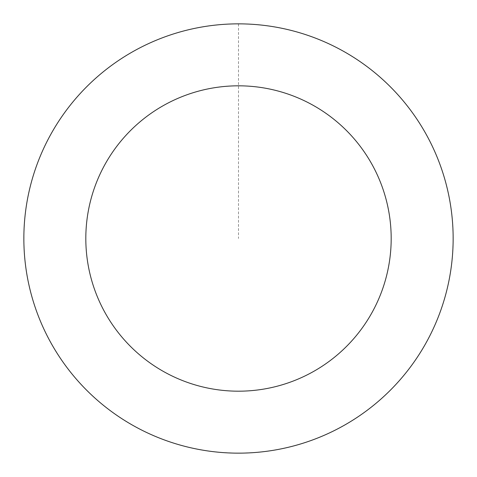 <?xml version="1.0" encoding="UTF-8"?>
<svg xmlns="http://www.w3.org/2000/svg" width="477" height="477" viewBox="0 0 477 477"><rect width="100%" height="100%" fill="white"/><g stroke="black" fill="none" stroke-linecap="round" stroke-linejoin="round"><path stroke-width="0.36" stroke-dasharray="2.38 1.79" d="M423.964 346.481A214.608 214.608 0 0 1 52.255 345.127A214.608 214.608 0 0 1 239.281 23.892A214.608 214.608 0 0 1 423.964 346.481A214.608 214.608 0 0 1 52.255 345.127A214.608 214.608 0 0 1 239.281 23.892A214.608 214.608 0 0 1 423.964 346.481M423.999 346.505A214.65 214.65 0 0 0 346.505 53.001A214.65 214.65 0 0 0 53.001 130.501A214.65 214.65 0 0 0 130.495 423.999A214.65 214.65 0 0 0 423.999 346.505M423.922 346.457A214.555 214.555 0 0 0 346.457 53.078A214.555 214.555 0 0 0 53.078 130.543A214.555 214.555 0 0 0 130.543 423.922A214.555 214.555 0 0 0 423.922 346.457M53.001 130.501A214.65 214.65 0 0 0 237.719 453.15A214.65 214.65 0 0 0 424.78 131.855A214.65 214.65 0 0 0 53.001 130.501M238.5 23.892L238.5 238.5"/><path stroke-width="0.72" d="M53.001 130.501A214.65 214.65 0 0 0 237.719 453.15A214.65 214.65 0 0 0 424.78 131.855A214.65 214.65 0 0 0 53.001 130.501M106.55 161.679A152.688 152.688 0 0 0 237.945 391.188A152.688 152.688 0 0 0 371.005 162.639A152.688 152.688 0 0 0 106.55 161.679"/></g></svg>
